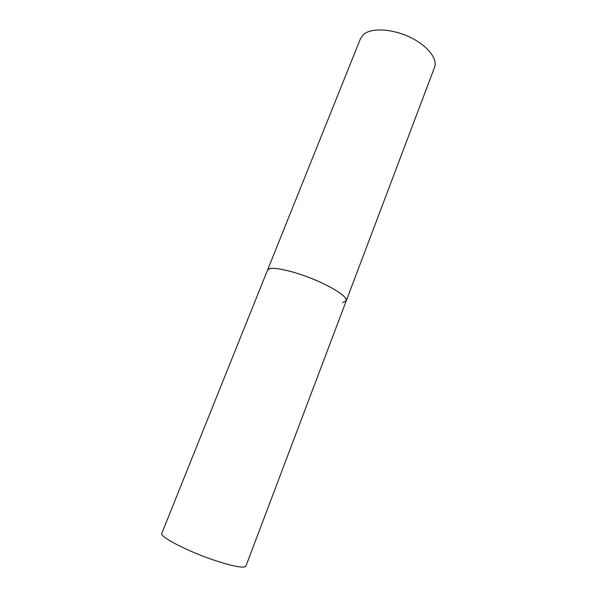 <?xml version="1.0" encoding="UTF-8"?>
<svg xmlns="http://www.w3.org/2000/svg" width="597" height="597" viewBox="0 0 597 597"><rect width="100%" height="100%" fill="white"/><g stroke="black" fill="none" stroke-linecap="round" stroke-linejoin="round"><path stroke-width="0.9" d="M346.245 300.851L434.556 67.364C437.967 58.887 427.28 45.32 409.617 37.044C392.005 28.701 371.535 27.701 363.745 34.275L360.543 38.507L161.809 533.345C159.048 536.554 188.212 551.65 215.42 560.628C233.942 566.62 244.098 568.456 245.904 566.128L346.245 300.851C346.797 297.075 338.887 291.202 322.522 283.224C298.381 271.687 268.314 264.822 267.516 270.15L269.702 268.68C275.851 266.986 296.164 271.926 315.283 280.008C334.439 288.067 347.812 297.299 346.245 300.851L342.611 302.597"/></g></svg>
